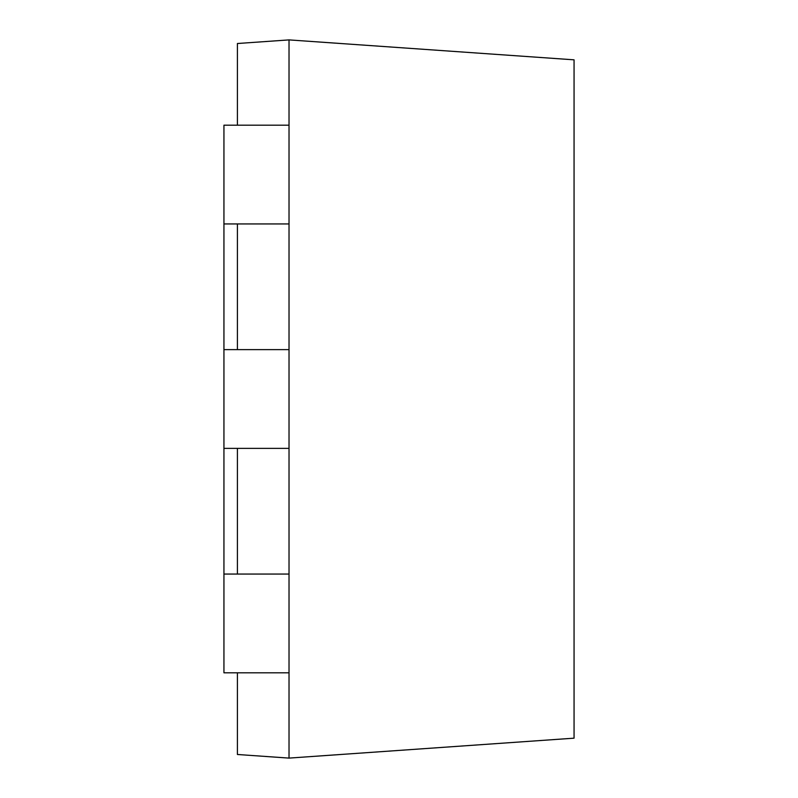 <?xml version="1.0" encoding="UTF-8"?>
<svg xmlns="http://www.w3.org/2000/svg" width="798" height="798" viewBox="0 0 798 798"><rect width="100%" height="100%" fill="white"/><g stroke="black" fill="none" stroke-linecap="round" stroke-linejoin="round"><path stroke-width="1.2" d="M289.026 574.061L223.939 574.061L223.939 448.376L289.026 448.376L289.026 758.1L574.061 738.17L574.061 59.83L289.026 39.9L289.026 448.376M289.026 349.624L223.939 349.624L223.939 223.939L289.026 223.939M237.405 672.814L237.405 754.489L289.026 758.1M237.405 448.376L237.405 574.061M237.405 223.939L237.405 349.624M289.026 39.9L237.405 43.511L237.405 125.186M223.939 574.061L223.939 672.814L289.026 672.814M223.939 349.624L223.939 448.376M223.939 223.939L223.939 125.186L289.026 125.186"/></g></svg>
